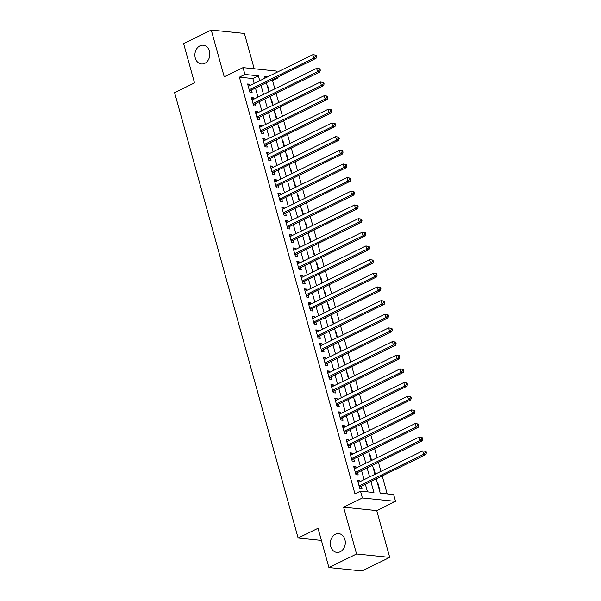 <?xml version="1.0" encoding="UTF-8"?>
<svg xmlns="http://www.w3.org/2000/svg" width="601" height="601" viewBox="0 0 601 601"><rect width="100%" height="100%" fill="white"/><g stroke="black" fill="none" stroke-linecap="round" stroke-linejoin="round"><path stroke-width="0.9" d="M335.388 534.266A9.428 7.46 95.9 0 1 338.776 533.628A9.428 7.46 95.9 0 1 345.259 541.614A9.428 7.46 95.9 0 1 340.241 551.748A9.428 7.46 95.9 0 1 336.853 552.387A9.428 7.46 95.9 0 1 330.37 544.401A9.428 7.46 95.9 0 1 335.388 534.266M199.938 45.849A9.428 7.46 95.9 0 1 203.326 45.218A9.428 7.46 95.9 0 1 209.809 53.204A9.428 7.46 95.9 0 1 204.791 63.338A9.428 7.46 95.9 0 1 201.403 63.969A9.428 7.46 95.9 0 1 194.919 55.983A9.428 7.46 95.9 0 1 199.938 45.849M376.249 478.892L380.208 493.158L393.647 494.54L395.541 501.369L362.388 497.966L360.495 491.137L373.935 492.519L370.885 481.521M376.737 510.595L343.584 507.191L356.566 553.987L328.92 567.547L362.072 570.95L389.718 557.39L376.737 510.595L395.541 501.369M254.208 68.762L244.412 33.453L211.267 30.05L224.241 76.845L243.037 67.62L276.19 71.023L276.595 72.473M277.865 77.056L278.083 77.852L276.565 77.694M274.852 88.843L272.553 80.564L278.083 77.852M387.179 493.879L382.213 475.962M380.936 471.379L378.42 462.304M377.15 457.722L374.633 448.639M373.364 444.056L370.847 434.981M369.57 430.391L367.053 421.316M365.784 416.733L363.267 407.658M361.997 403.068L359.481 393.993M358.204 389.41L355.687 380.335M354.417 375.745L351.901 366.67M350.631 362.087L348.114 353.005M346.837 348.422L344.32 339.347M343.051 334.765L340.534 325.682M339.264 321.099L336.748 312.024M335.471 307.434L332.954 298.359M331.684 293.776L329.168 284.701M327.898 280.111L325.381 271.036M324.104 266.453L321.588 257.371M320.318 252.788L317.801 243.713M316.532 239.13L314.015 230.048M312.745 225.465L310.221 216.39M308.952 211.8L306.435 202.725M305.165 198.142L302.649 189.067M301.379 184.477L298.855 175.402M297.585 170.819L295.068 161.744M293.799 157.154L291.282 148.079M290.013 143.496L287.488 134.414M286.219 129.831L283.702 120.756M282.432 116.173L279.916 107.091M278.646 102.508L276.122 93.433M356.566 553.987L389.718 557.39M328.92 567.547L318.027 528.271L298.119 538.038L174.606 92.659L194.514 82.893L183.621 43.61L211.267 30.05M360.059 481.626L359.721 480.402L357.482 480.176L359.751 488.373L361.997 488.598L361.329 486.209M356.273 467.961L355.935 466.744L353.696 466.511L355.965 474.707L358.204 474.94L357.542 472.544M352.479 454.303L352.141 453.079L349.902 452.846L352.178 461.05L354.417 461.275L353.756 458.886M348.693 440.638L348.355 439.414L346.116 439.188L348.385 447.384L350.631 447.617L349.962 445.221M344.906 426.973L344.568 425.756L342.33 425.523L344.598 433.719L346.837 433.952L346.176 431.563M341.113 413.315L340.775 412.091L338.536 411.865L340.812 420.061L343.051 420.287L342.39 417.898M337.326 399.65L336.988 398.433L334.749 398.2L337.018 406.396L339.264 406.629L338.596 404.24M333.54 385.992L333.202 384.768L330.963 384.542L333.232 392.738L335.471 392.964L334.81 390.575M329.746 372.327L329.408 371.11L327.169 370.877L329.446 379.073L331.684 379.306L331.023 376.917M325.96 358.669L325.622 357.445L323.383 357.212L325.652 365.416L327.898 365.641L327.229 363.252M322.174 345.004L321.835 343.787L319.597 343.554L321.866 351.75L324.104 351.983L323.443 349.587M318.38 331.346L318.042 330.122L315.803 329.889L318.079 338.093L320.318 338.318L319.657 335.929M314.593 317.681L314.255 316.457L312.017 316.231L314.285 324.427L316.532 324.66L315.863 322.264M310.807 304.016L310.469 302.799L308.23 302.566L310.499 310.762L312.738 310.995L312.077 308.606M307.013 290.358L306.675 289.134L304.437 288.908L306.713 297.104L308.952 297.33L308.29 294.941M303.227 276.693L302.889 275.476L300.65 275.243L302.919 283.439L305.165 283.672L304.497 281.283M299.441 263.035L299.103 261.811L296.864 261.585L299.133 269.781L301.371 270.007L300.71 267.618M295.647 249.37L295.309 248.153L293.07 247.92L295.346 256.116L297.585 256.349L296.924 253.953M291.861 235.712L291.523 234.488L289.284 234.255L291.553 242.458L293.799 242.684L293.13 240.295M288.074 222.047L287.736 220.822L285.498 220.597L287.766 228.793L290.005 229.026L289.344 226.63M284.281 208.382L283.942 207.165L281.704 206.932L283.98 215.128L286.219 215.361L285.558 212.972M280.494 194.724L280.156 193.499L277.917 193.274L280.186 201.47L282.432 201.696L281.764 199.307M276.708 181.059L276.37 179.842L274.131 179.609L276.4 187.805L278.639 188.038L277.978 185.649M272.914 167.401L272.576 166.176L270.337 165.951L272.614 174.147L274.852 174.373L274.191 171.984M269.128 153.736L268.79 152.519L266.551 152.286L268.82 160.482L271.066 160.715L270.397 158.326M265.341 140.078L265.003 138.854L262.765 138.628L265.033 146.824L267.272 147.05L266.611 144.661M261.548 126.413L261.21 125.196L258.971 124.963L261.247 133.159L263.486 133.392L262.825 130.995M257.761 112.755L257.423 111.531L255.185 111.298L257.453 119.501L259.7 119.727L259.031 117.338M253.975 99.09L253.637 97.865L251.398 97.64L253.667 105.836L255.906 106.069L255.245 103.672M267.355 86.243L267.768 86.048L269.301 91.57M271.149 99.909L271.554 99.706L273.087 105.235M274.935 113.566L275.341 113.371L276.873 118.893M278.721 127.232L279.134 127.029L280.667 132.558M282.515 140.897L282.921 140.694L284.453 146.216M286.301 154.555L286.707 154.352L288.24 159.881M290.088 168.22L290.501 168.017L292.033 173.546M293.881 181.878L294.287 181.682L295.82 187.204M297.668 195.543L298.073 195.34L299.606 200.869M301.454 209.201L301.867 209.005L303.4 214.527M305.248 222.866L305.654 222.663L307.186 228.192M309.034 236.524L309.44 236.328L310.972 241.85M312.82 250.189L313.234 249.986L314.766 255.515M316.614 263.854L317.02 263.651L318.553 269.173M320.401 277.512L320.806 277.309L322.339 282.838M324.187 291.177L324.6 290.974L326.133 296.503M327.981 304.835L328.386 304.639L329.919 310.161M331.767 318.5L332.173 318.297L333.705 323.826M335.553 332.158L335.967 331.962L337.499 337.484M339.347 345.823L339.753 345.62L341.285 351.149M343.133 359.488L343.539 359.285L345.072 364.807M346.92 373.146L347.333 372.943L348.865 378.472M350.714 386.811L351.119 386.608L352.652 392.137M354.5 400.469L354.906 400.266L356.438 405.795M358.286 414.134L358.699 413.931L360.232 419.46M362.08 427.792L362.486 427.596L364.018 433.118M365.866 441.457L366.272 441.254L367.804 446.783M369.653 455.115L370.066 454.919L371.598 460.441M373.446 468.78L373.852 468.577L375.385 474.106M272.553 80.564L271.036 80.406M267.287 85.996L267.768 86.048M271.074 99.661L271.554 99.706M274.867 113.319L275.341 113.371M278.654 126.984L279.134 127.029M282.44 140.642L282.921 140.694M286.234 154.307L286.707 154.352M290.02 167.964L290.501 168.017M293.806 181.63L294.287 181.682M297.6 195.295L298.073 195.34M301.386 208.953L301.867 209.005M305.173 222.618L305.654 222.663M308.967 236.276L309.44 236.328M312.753 249.941L313.234 249.986M316.539 263.599L317.02 263.651M320.333 277.264L320.806 277.309M324.119 290.922L324.6 290.974M327.906 304.587L328.386 304.639M331.699 318.252L332.173 318.297M335.486 331.91L335.967 331.962M339.272 345.575L339.753 345.62M343.066 359.233L343.539 359.285M346.852 372.898L347.333 372.943M350.638 386.556L351.119 386.608M354.432 400.221L354.906 400.266M358.219 413.886L358.699 413.931M362.005 427.544L362.486 427.596M365.799 441.209L366.272 441.254M369.585 454.867L370.066 454.919M373.371 468.532L373.852 468.577M377.165 482.19L377.638 482.242L379.915 490.439L379.434 490.386M254.208 83.456L252.848 78.543L239.408 77.161L354.966 493.849L360.495 491.137M367.466 491.851L365.355 484.233M364.086 479.651L361.562 470.575M360.292 465.985L357.775 456.91M356.506 452.328L353.989 443.253M352.719 438.662L350.203 429.587M348.926 425.005L346.409 415.93M345.139 411.339L342.623 402.264M341.353 397.682L338.836 388.599M337.559 384.016L335.042 374.941M333.773 370.351L331.256 361.276M329.987 356.693L327.47 347.618M326.193 343.028L323.676 333.953M322.406 329.371L319.89 320.295M318.62 315.705L316.103 306.63M314.826 302.048L312.31 292.965M311.04 288.382L308.523 279.307M307.254 274.725L304.737 265.642M303.46 261.059L300.943 251.984M299.674 247.394L297.157 238.319M295.887 233.736L293.371 224.661M292.094 220.071L289.577 210.996M288.307 206.413L285.791 197.338M284.521 192.748L282.004 183.673M280.727 179.09L278.21 170.008M276.941 165.425L274.424 156.35M273.154 151.768L270.638 142.685M269.361 138.102L266.844 129.027M265.574 124.437L263.058 115.362M261.788 110.779L259.271 101.704M257.994 97.114L255.478 88.039M250.181 85.425L249.843 84.208L247.604 83.975L249.881 92.171L252.12 92.404L251.458 90.015M298.119 538.038L321.392 540.427M343.584 507.191L362.388 497.966M239.408 77.161L244.938 74.449L243.037 67.62M267.783 76.793L264.643 76.47L265.101 78.107M266.371 82.698L268.887 91.773M270.165 96.355L272.681 105.43M273.951 110.021L276.468 119.096M277.737 123.678L280.254 132.761M281.531 137.344L284.048 146.419M285.317 151.001L287.834 160.084M289.104 164.666L291.62 173.742M292.897 178.332L295.414 187.407M296.684 191.989L299.2 201.065M300.47 205.655L302.987 214.73M304.264 219.312L306.78 228.395M308.05 232.978L310.567 242.053M311.836 246.635L314.353 255.718M315.63 260.301L318.147 269.376M319.416 273.966L321.933 283.041M323.203 287.624L325.719 296.699M326.997 301.289L329.513 310.364M330.783 314.947L333.3 324.022M334.569 328.612L337.086 337.687M338.363 342.269L340.88 351.352M342.149 355.935L344.666 365.01M345.936 369.592L348.452 378.675M349.722 383.258L352.246 392.333M353.516 396.923L356.032 405.998M357.302 410.581L359.819 419.656M361.088 424.246L363.613 433.321M364.882 437.904L367.399 446.979M368.668 451.569L371.185 460.644M372.455 465.227L374.979 474.309M259.737 80.744L258.377 75.831L244.938 74.449M369.615 476.939L367.098 467.863M365.821 463.273L363.305 454.198M362.035 449.616L359.518 440.541M358.249 435.95L355.732 426.875M354.455 422.293L351.938 413.21M350.668 408.627L348.152 399.552M346.882 394.97L344.365 385.887M343.088 381.304L340.572 372.229M339.302 367.639L336.785 358.564M335.516 353.981L332.999 344.906M331.722 340.316L329.205 331.241M327.936 326.659L325.419 317.576M324.149 312.993L321.633 303.918M320.356 299.336L317.839 290.253M316.569 285.67L314.053 276.595M312.783 272.005L310.266 262.93M308.989 258.347L306.472 249.272M305.203 244.682L302.686 235.607M301.417 231.024L298.9 221.949M297.623 217.359L295.106 208.284M293.836 203.701L291.32 194.619M290.05 190.036L287.533 180.961M286.256 176.378L283.74 167.296M282.47 162.713L279.953 153.638M278.684 149.048L276.167 139.973M274.89 135.39L272.373 126.315M271.104 121.725L268.587 112.65M267.317 108.067L264.801 98.992M263.523 94.402L261.007 85.327M252.848 78.543L258.377 75.831M247.928 85.147L249.843 84.208M377.233 482.445L377.638 482.242M251.721 98.812L253.637 97.865M255.508 112.47L257.423 111.531M259.294 126.135L261.21 125.196M263.088 139.793L265.003 138.854M266.874 153.458L268.79 152.519M270.66 167.116L272.576 166.176M274.454 180.781L276.37 179.842M278.24 194.439L280.156 193.499M282.027 208.104L283.942 207.165M285.821 221.769L287.736 220.822M289.607 235.427L291.523 234.488M293.393 249.092L295.309 248.153M297.187 262.75L299.103 261.811M300.973 276.415L302.889 275.476M304.76 290.073L306.675 289.134M308.553 303.738L310.469 302.799M312.34 317.396L314.255 316.457M316.126 331.061L318.042 330.122M319.92 344.726L321.835 343.787M323.706 358.384L325.622 357.445M327.492 372.049L329.408 371.11M331.286 385.707L333.202 384.768M335.073 399.372L336.988 398.433M338.859 413.03L340.775 412.091M342.653 426.695L344.568 425.756M346.439 440.36L348.355 439.414M350.225 454.018L352.141 453.079M354.019 467.683L355.935 466.744M357.805 481.341L359.721 480.402M249.37 90.323L250.572 90.451L316.036 58.327L313.797 58.102L249.22 89.782M315.623 56.434L313.797 58.102L312.851 54.683L316.141 55.164L315.247 55.074L315.623 56.434L316.524 56.532L316.141 55.164M248.266 86.371L312.851 54.683L315.247 55.074M250.572 90.451A1.472 1.164 -84.1 0 0 250.189 90.751L249.655 91.36M316.036 58.327L316.524 56.532M253.156 103.988L254.358 104.108L319.83 71.992L317.591 71.759L253.006 103.447M319.416 70.099L317.591 71.759L316.644 68.349L319.927 68.822L319.033 68.732L319.416 70.099L320.31 70.189L319.927 68.822M252.059 100.029L316.644 68.349L319.033 68.732M254.358 104.108A1.472 1.164 -84.1 0 0 253.975 104.409L253.442 105.017M319.83 71.992L320.31 70.189M256.943 117.646L258.152 117.773L323.616 85.65L321.377 85.425L256.792 117.105M323.203 83.764L321.377 85.425L320.431 82.006L323.721 82.487L322.827 82.397L323.203 83.764L324.097 83.855L323.721 82.487M255.846 113.694L320.431 82.006L322.827 82.397M258.152 117.773A1.472 1.164 -84.1 0 0 257.761 118.074L257.228 118.682M323.616 85.65L324.097 83.855M260.736 131.311L261.938 131.431L327.402 99.315L325.164 99.082L260.586 130.77M326.989 97.422L325.164 99.082L324.217 95.672L327.507 96.152L326.613 96.055L326.989 97.422L327.891 97.512L327.507 96.152M259.632 127.352L324.217 95.672L326.613 96.055M261.938 131.431A1.472 1.164 -84.1 0 0 261.555 131.732L261.022 132.348M327.402 99.315L327.891 97.512M264.523 144.969L265.725 145.096L331.196 112.973L328.957 112.748L264.372 144.428M330.783 111.087L328.957 112.748L328.011 109.329L331.294 109.81L330.4 109.72L330.783 111.087L331.677 111.177L331.294 109.81M263.426 141.017L328.011 109.329L330.4 109.72M265.725 145.096A1.472 1.164 -84.1 0 0 265.341 145.397L264.808 146.005M331.196 112.973L331.677 111.177M268.309 158.634L269.518 158.754L334.982 126.638L332.744 126.405L268.159 158.093M334.569 124.745L332.744 126.405L331.797 122.995L335.088 123.475L334.194 123.378L334.569 124.745L335.463 124.843L335.088 123.475M267.212 154.675L331.797 122.995L334.194 123.378M269.518 158.754A1.472 1.164 -84.1 0 0 269.128 159.055L268.594 159.671M334.982 126.638L335.463 124.843M272.103 172.292L273.305 172.419L338.769 140.303L336.53 140.071L271.952 171.758M338.355 138.41L336.53 140.071L335.583 136.652L338.874 137.133L337.98 137.043L338.355 138.41L339.257 138.5L338.874 137.133M270.998 168.34L335.583 136.652L337.98 137.043M273.305 172.419A1.472 1.164 -84.1 0 0 272.922 172.72L272.388 173.328M338.769 140.303L339.257 138.5M275.889 185.957L277.091 186.077L342.562 153.961L340.324 153.736L275.739 185.416M342.149 152.068L340.324 153.736L339.377 150.318L342.66 150.798L341.766 150.708L342.149 152.068L343.043 152.166L342.66 150.798M274.792 181.998L339.377 150.318L341.766 150.708M277.091 186.077A1.472 1.164 -84.1 0 0 276.708 186.385L276.175 186.994M342.562 153.961L343.043 152.166M279.675 199.622L280.885 199.742L346.349 167.626L344.11 167.394L279.525 199.081M345.936 165.733L344.11 167.394L343.163 163.975L346.454 164.456L345.56 164.366L345.936 165.733L346.83 165.823L346.454 164.456M278.579 195.663L343.163 163.975L345.56 164.366M280.885 199.742A1.472 1.164 -84.1 0 0 280.494 200.043L279.961 200.651M346.349 167.626L346.83 165.823M283.469 213.28L284.671 213.408L350.135 181.284L347.896 181.059L283.319 212.739M349.722 179.399L347.896 181.059L346.95 177.641L350.24 178.121L349.346 178.031L349.722 179.399L350.623 179.489L350.24 178.121M282.365 209.328L346.95 177.641L349.346 178.031M284.671 213.408A1.472 1.164 -84.1 0 0 284.288 213.708L283.755 214.317M350.135 181.284L350.623 179.489M287.255 226.945L288.457 227.065L353.929 194.949L351.69 194.716L287.105 226.404M353.516 193.056L351.69 194.716L350.744 191.306L354.027 191.779L353.133 191.689L353.516 193.056L354.41 193.146L354.027 191.779M286.159 222.986L350.744 191.306L353.133 191.689M288.457 227.065A1.472 1.164 -84.1 0 0 288.074 227.366L287.541 227.982M353.929 194.949L354.41 193.146M291.042 240.603L292.251 240.731L357.715 208.607L355.476 208.382L290.892 240.062M357.302 206.721L355.476 208.382L354.53 204.964L357.82 205.444L356.926 205.354L357.302 206.721L358.196 206.812L357.82 205.444M289.945 236.651L354.53 204.964L356.926 205.354M292.251 240.731A1.472 1.164 -84.1 0 0 291.861 241.031L291.327 241.64M357.715 208.607L358.196 206.812M294.828 254.268L296.038 254.388L361.501 222.272L359.263 222.039L294.685 253.727M361.088 220.379L359.263 222.039L358.316 218.629L361.607 219.11L360.713 219.012L361.088 220.379L361.99 220.469L361.607 219.11M293.731 250.309L358.316 218.629L360.713 219.012M296.038 254.388A1.472 1.164 -84.1 0 0 295.654 254.689L295.121 255.305M361.501 222.272L361.99 220.469M298.622 267.926L299.824 268.054L365.295 235.93L363.057 235.705L298.472 267.385M364.882 234.044L363.057 235.705L362.11 232.286L365.393 232.767L364.499 232.677L364.882 234.044L365.776 234.135L365.393 232.767M297.525 263.974L362.11 232.286L364.499 232.677M299.824 268.054A1.472 1.164 -84.1 0 0 299.441 268.354L298.907 268.963M365.295 235.93L365.776 234.135M302.408 281.591L303.618 281.711L369.082 249.595L366.843 249.362L302.258 281.05M368.668 247.702L366.843 249.362L365.896 245.952L369.187 246.433L368.285 246.335L368.668 247.702L369.562 247.8L369.187 246.433M301.311 277.632L365.896 245.952L368.285 246.335M303.618 281.711A1.472 1.164 -84.1 0 0 303.227 282.012L302.694 282.628M369.082 249.595L369.562 247.8M306.194 295.249L307.404 295.376L372.868 263.261L370.629 263.028L306.052 294.715M372.455 261.367L370.629 263.028L369.683 259.609L372.973 260.09L372.079 260L372.455 261.367L373.356 261.458L372.973 260.09M305.098 291.297L369.683 259.609L372.079 260M307.404 295.376A1.472 1.164 -84.1 0 0 307.021 295.677L306.487 296.285M372.868 263.261L373.356 261.458M309.988 308.914L311.19 309.042L376.662 276.918L374.423 276.693L309.838 308.373M376.249 275.025L374.423 276.693L373.476 273.275L376.759 273.755L375.865 273.665L376.249 275.025L377.143 275.123L376.759 273.755M308.891 304.955L373.476 273.275L375.865 273.665M311.19 309.042A1.472 1.164 -84.1 0 0 310.807 309.342L310.274 309.951M376.662 276.918L377.143 275.123M313.775 322.579L314.984 322.699L380.448 290.584L378.209 290.351L313.624 322.038M380.035 288.69L378.209 290.351L377.263 286.932L380.553 287.413L379.652 287.323L380.035 288.69L380.929 288.78L380.553 287.413M312.678 318.62L377.263 286.932L379.652 287.323M314.984 322.699A1.472 1.164 -84.1 0 0 314.593 323L314.06 323.608M380.448 290.584L380.929 288.78M317.561 336.237L318.77 336.365L384.234 304.241L381.996 304.016L317.418 335.696M383.821 302.356L381.996 304.016L381.049 300.598L384.339 301.078L383.446 300.988L383.821 302.356L384.723 302.446L384.339 301.078M316.464 332.285L381.049 300.598L383.446 300.988M318.77 336.365A1.472 1.164 -84.1 0 0 318.387 336.665L317.854 337.274M384.234 304.241L384.723 302.446M321.355 349.902L322.557 350.022L388.028 317.906L385.789 317.674L321.204 349.361M387.615 316.013L385.789 317.674L384.843 314.263L388.126 314.744L387.232 314.646L387.615 316.013L388.509 316.103L388.126 314.744M320.258 345.943L384.843 314.263L387.232 314.646M322.557 350.022A1.472 1.164 -84.1 0 0 322.174 350.323L321.64 350.939M388.028 317.906L388.509 316.103M325.141 363.56L326.351 363.688L391.814 331.564L389.576 331.339L324.991 363.019M391.401 329.679L389.576 331.339L388.629 327.921L391.92 328.401L391.018 328.311L391.401 329.679L392.295 329.769L391.92 328.401M324.044 359.608L388.629 327.921L391.018 328.311M326.351 363.688A1.472 1.164 -84.1 0 0 325.96 363.988L325.426 364.597M391.814 331.564L392.295 329.769M328.927 377.225L330.137 377.345L395.601 345.229L393.362 344.997L328.785 376.684M395.188 343.336L393.362 344.997L392.415 341.586L395.706 342.067L394.812 341.969L395.188 343.336L396.089 343.426L395.706 342.067M327.83 373.266L392.415 341.586L394.812 341.969M330.137 377.345A1.472 1.164 -84.1 0 0 329.754 377.646L329.22 378.262M395.601 345.229L396.089 343.426M332.721 390.883L333.923 391.011L399.395 358.895L397.156 358.662L332.571 390.342M398.981 357.002L397.156 358.662L396.209 355.244L399.492 355.724L398.598 355.634L398.981 357.002L399.875 357.092L399.492 355.724M331.624 386.931L396.209 355.244L398.598 355.634M333.923 391.011A1.472 1.164 -84.1 0 0 333.54 391.311L333.007 391.92M399.395 358.895L399.875 357.092M336.507 404.548L337.717 404.668L403.181 372.552L400.942 372.32L336.357 404.007M402.768 370.659L400.942 372.32L399.996 368.909L403.286 369.39L402.385 369.299L402.768 370.659L403.662 370.757L403.286 369.39M335.411 400.589L399.996 368.909L402.385 369.299M337.717 404.668A1.472 1.164 -84.1 0 0 337.326 404.976L336.793 405.585M403.181 372.552L403.662 370.757M340.294 418.213L341.503 418.334L406.967 386.218L404.728 385.985L340.151 417.672M406.554 384.324L404.728 385.985L403.782 382.567L407.072 383.047L406.178 382.957L406.554 384.324L407.455 384.415L407.072 383.047M339.197 414.254L403.782 382.567L406.178 382.957M341.503 418.334A1.472 1.164 -84.1 0 0 341.12 418.634L340.587 419.243M406.967 386.218L407.455 384.415M344.088 431.871L345.29 431.999L410.761 399.875L408.522 399.65L343.937 431.33M410.348 397.982L408.522 399.65L407.576 396.232L410.859 396.713L409.965 396.622L410.348 397.982L411.242 398.08L410.859 396.713M342.991 427.92L407.576 396.232L409.965 396.622M345.29 431.999A1.472 1.164 -84.1 0 0 344.906 432.299L344.373 432.908M410.761 399.875L411.242 398.08M347.874 445.536L349.083 445.657L414.547 413.541L412.309 413.308L347.724 444.995M414.134 411.647L412.309 413.308L411.362 409.897L414.652 410.37L413.751 410.28L414.134 411.647L415.028 411.738L414.652 410.37M346.777 441.577L411.362 409.897L413.751 410.28M349.083 445.657A1.472 1.164 -84.1 0 0 348.693 445.957L348.159 446.566M414.547 413.541L415.028 411.738M351.66 459.194L352.87 459.322L418.334 427.198L416.095 426.973L351.517 458.653M417.92 425.313L416.095 426.973L415.148 423.555L418.439 424.036L417.545 423.945L417.92 425.313L418.822 425.403L418.439 424.036M350.563 455.242L415.148 423.555L417.545 423.945M352.87 459.322A1.472 1.164 -84.1 0 0 352.486 459.622L351.953 460.231M418.334 427.198L418.822 425.403M355.454 472.859L356.656 472.979L422.127 440.864L419.889 440.631L355.304 472.318M421.714 438.97L419.889 440.631L418.935 437.22L422.225 437.701L421.331 437.603L421.714 438.97L422.608 439.061L422.225 437.701M354.357 468.9L418.935 437.22L421.331 437.603M356.656 472.979A1.472 1.164 -84.1 0 0 356.273 473.28L355.739 473.896M422.127 440.864L422.608 439.061M359.24 486.517L360.45 486.645L425.914 454.521L423.675 454.296L359.09 485.976M425.5 452.636L423.675 454.296L422.728 450.878L426.019 451.359L425.117 451.268L425.5 452.636L426.394 452.726L426.019 451.359M358.143 482.565L422.728 450.878L425.117 451.268M360.45 486.645A1.472 1.164 -84.1 0 0 360.059 486.945L359.526 487.554M425.914 454.521L426.394 452.726M249.46 90.676L250.189 90.751M253.254 104.334L253.975 104.409M257.04 117.999L257.761 118.074M260.826 131.657L261.555 131.732M264.62 145.322L265.341 145.397M268.407 158.987L269.128 159.055M272.193 172.645L272.922 172.72M275.987 186.31L276.708 186.385M279.773 199.968L280.494 200.043M283.559 213.633L284.288 213.708M287.353 227.291L288.074 227.366M291.139 240.956L291.861 241.031M294.926 254.614L295.654 254.689M298.72 268.279L299.441 268.354M302.506 281.944L303.227 282.012M306.292 295.602L307.021 295.677M310.086 309.267L310.807 309.342M313.872 322.925L314.593 323M317.659 336.59L318.387 336.665M321.452 350.248L322.174 350.323M325.239 363.913L325.96 363.988M329.025 377.578L329.754 377.646M332.819 391.236L333.54 391.311M336.605 404.901L337.326 404.976M340.391 418.559L341.12 418.634M344.185 432.224L344.906 432.299M347.971 445.882L348.693 445.957M351.758 459.547L352.486 459.622M355.552 473.205L356.273 473.28M359.338 486.87L360.059 486.945"/></g></svg>
